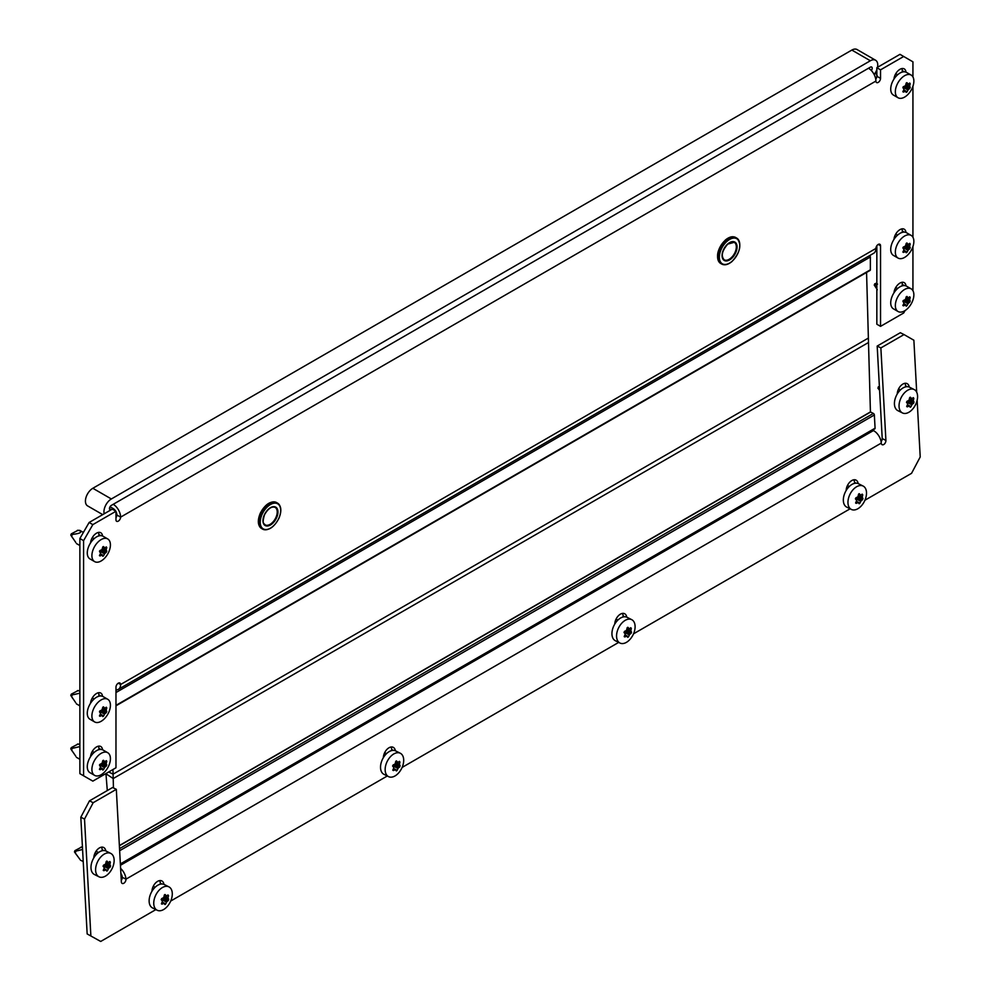 <?xml version="1.0" encoding="UTF-8"?>
<svg xmlns="http://www.w3.org/2000/svg" width="991" height="991" viewBox="0 0 991 991"><rect width="100%" height="100%" fill="white"/><g stroke="black" fill="none" stroke-linecap="round" stroke-linejoin="round"><path stroke-width="1.49" d="M90.553 756.666A8.51 4.918 -60 0 1 96.536 746.929A8.51 4.918 -60 0 1 100.785 746.508A8.51 4.918 -60 0 1 102.519 749.753M905.96 285.891A8.51 4.918 120 0 0 904.226 282.646A8.51 4.918 120 0 0 899.977 283.067A8.51 4.918 120 0 0 893.981 292.803M905.96 72.132A8.51 4.918 120 0 0 904.226 68.887A8.51 4.918 120 0 0 899.977 69.308A8.51 4.918 120 0 0 893.981 79.045M90.553 542.907A8.51 4.918 -60 0 1 96.536 533.17A8.51 4.918 -60 0 1 100.785 532.749A8.51 4.918 -60 0 1 102.519 535.995M90.553 703.226A8.51 4.918 -60 0 1 96.536 693.489A8.51 4.918 -60 0 1 100.785 693.068A8.51 4.918 -60 0 1 102.519 696.314M905.96 232.451A8.51 4.918 120 0 0 904.226 229.206A8.51 4.918 120 0 0 899.977 229.627A8.51 4.918 120 0 0 893.981 239.364M876.837 245.768L876.837 324.218L880.541 326.361L880.541 245.768A3.27 1.895 120 0 0 879.859 244.269A3.27 1.895 120 0 0 878.224 244.43A3.27 1.895 120 0 0 875.908 248.444A10.467 6.045 60 0 1 873.74 253.238L118.437 689.302A10.467 6.045 -120 0 0 120.605 684.508A3.27 1.895 120 0 0 119.923 683.01A3.27 1.895 120 0 0 118.288 683.183A3.27 1.895 120 0 0 115.972 687.184L115.972 767.777L92.832 781.131L83.578 775.792L83.578 540.652L79.875 538.509L79.875 773.649L83.578 775.792M902.293 285.817L902.293 284.405A8.51 4.918 120 0 0 901.959 282.311M902.293 72.046L902.293 70.646A8.51 4.918 120 0 0 901.959 68.552M902.293 232.377L902.293 230.965A8.51 4.918 120 0 0 901.959 228.871M79.875 538.509L89.128 522.48L92.832 524.623L83.578 540.652M115.65 511.071A5.24 3.023 -120 0 0 113.197 508.581L89.128 522.48M115.972 511.641A5.24 3.023 -120 0 1 116.901 514.998A3.27 1.895 -60 0 1 115.972 517.674M912.934 76.939L912.934 61.826L899.977 54.344L876.837 67.71L876.837 76.257A3.27 1.895 -60 0 1 875.734 79.156M98.518 692.734A8.51 4.918 -60 0 1 98.852 694.827L98.852 696.239M98.518 532.415A8.51 4.918 -60 0 1 98.852 534.508L98.852 535.908M98.518 746.173A8.51 4.918 -60 0 1 98.852 748.267L98.852 749.679M880.541 326.361L903.681 312.995L905.08 310.567M912.934 290.71L912.934 246.586M912.934 237.258L912.934 86.254M903.681 56.487L880.541 69.841L880.541 78.388A3.27 1.895 120 0 1 879.104 81.683A3.27 1.895 120 0 1 876.589 82.563A3.27 1.895 120 0 1 875.908 81.064L120.605 517.141A10.467 6.045 -120 0 0 113.197 504.308L868.5 68.243A10.467 6.045 60 0 1 875.908 81.064M112.268 509.126L115.972 511.257L115.972 519.804A3.27 1.895 120 0 0 116.653 521.303A3.27 1.895 120 0 0 119.168 520.424A3.27 1.895 120 0 0 120.605 517.141L116.901 514.998M115.972 511.257L92.832 524.623M876.837 67.71L880.541 69.841M115.972 689.773A10.467 6.045 -120 0 0 118.437 689.302M110.038 506.76L113.197 508.581M869.677 255.579A1.313 0.756 60 0 1 870.358 256.991L870.358 269.812A1.313 0.756 60 0 1 870.086 270.419L115.972 705.803M112.949 769.524L113.197 778.567L105.814 773.637M113.197 778.567L868.5 342.502L866.568 272.438M104.179 513.796A10.467 6.045 -60 0 1 111.351 498.969L870.358 60.761A10.467 6.045 -60 0 1 875.586 60.24A10.467 6.045 -60 0 1 877.753 65.034A10.467 6.045 -60 0 1 877.518 67.301M102.73 514.626L87.592 505.893A10.467 6.045 -60 0 1 85.994 497.507A10.467 6.045 -60 0 1 92.832 488.278L851.839 50.07A10.467 6.045 -60 0 1 857.079 49.55L875.586 60.24M111.326 509.659A2.614 1.511 -60 0 1 110.038 509.783A2.614 1.511 -60 0 1 109.629 507.689A2.614 1.511 -60 0 1 111.351 505.385L870.358 67.165A2.614 1.511 -60 0 1 871.659 67.041A2.614 1.511 -60 0 1 872.204 68.243A2.614 1.511 -60 0 1 871.349 70.534M876.837 69.704A10.467 6.045 -60 0 1 874.136 74.486M395.335 750.769A8.51 5.215 116.7 0 0 393.204 747.313A8.51 5.215 116.7 0 0 388.992 747.759A8.51 5.215 116.7 0 0 383.356 757.681M626.746 617.17A8.51 5.215 116.7 0 0 624.615 613.714A8.51 5.215 116.7 0 0 620.403 614.16A8.51 5.215 116.7 0 0 614.767 624.082M151.957 891.281A8.51 5.215 -63.3 0 1 157.594 881.358A8.51 5.215 -63.3 0 1 161.806 880.912A8.51 5.215 -63.3 0 1 163.936 884.368M858.144 483.571A8.51 5.215 116.7 0 0 856.013 480.115A8.51 5.215 116.7 0 0 851.802 480.548A8.51 5.215 116.7 0 0 846.165 490.483M93.811 857.847A8.51 5.215 -63.3 0 1 99.447 847.924A8.51 5.215 -63.3 0 1 103.659 847.478A8.51 5.215 -63.3 0 1 105.789 850.935M909.23 387.072A8.51 5.215 116.7 0 0 907.099 383.616A8.51 5.215 116.7 0 0 902.888 384.062A8.51 5.215 116.7 0 0 897.251 393.984M881.11 441.701A3.27 2.007 -63.3 0 0 882.213 438.567L877.184 346.07L880.875 347.928L904.015 334.574L913.875 340.235L916.7 392.213M904.015 334.574L900.323 332.716L877.184 346.07M100.71 941.45L87.158 933.931L100.71 941.45L155.872 909.602M873.356 429.71L873.405 430.577L120.444 865.292L873.405 430.577A10.467 6.045 60 0 1 881.272 443.101L125.968 879.166A3.27 2.007 116.7 0 1 124.717 882.498A3.27 2.007 116.7 0 1 122.19 883.427A3.27 2.007 116.7 0 1 121.336 881.841L116.319 789.344L112.615 787.486L89.475 800.852L80.816 817.203L87.158 933.931M120.89 873.443A5.24 3.023 -120 0 1 122.277 877.32A3.27 2.007 -63.3 0 1 121.261 880.355M391.755 750.571L391.705 749.58A8.51 5.215 116.7 0 0 391.049 747.003M623.166 616.972L623.116 615.981A8.51 5.215 116.7 0 0 622.447 613.404M854.576 483.36L854.515 482.382A8.51 5.215 116.7 0 0 853.858 479.805M905.65 386.874L905.601 385.883A8.51 5.215 116.7 0 0 904.932 383.306M101.503 847.169A8.51 5.215 -63.3 0 1 102.16 849.745L102.209 850.736M159.638 880.603A8.51 5.215 -63.3 0 1 160.307 883.179L160.356 884.17M881.272 443.101A3.27 2.007 116.7 0 0 882.114 444.686A3.27 2.007 116.7 0 0 884.653 443.757A3.27 2.007 116.7 0 0 885.904 440.425L880.875 347.928M116.319 789.344L93.179 802.71L84.52 819.062L90.862 935.789M170.712 901.042L387.283 776.003M402.111 767.43L618.681 642.403M633.522 633.831L850.092 508.804M864.932 500.232L911.559 473.314L920.218 456.962L917.133 400.339M80.816 817.203L84.52 819.062M122.277 877.32L125.968 879.166A10.467 6.045 -120 0 0 120.605 868.413M89.475 800.852L93.179 802.71M874.211 428.843A1.313 0.756 -120 0 0 875.078 428.199L874.359 414.981A1.313 0.756 -120 0 0 873.368 413.42L870.606 412.033L119.378 845.744M98.518 852.52L96.028 851.269M105.938 773.575L107.301 790.558M870.432 412.132L868.376 338.08L113.073 774.157L108.713 771.964M113.457 787.907L113.073 774.157M870.42 411.934L119.366 845.546M165.224 904.473L164.779 904.449A26.67 6.144 -142.7 0 0 164.159 903.47L163.664 903.42A26.67 14.37 176.9 0 1 162.041 904.151L161.508 903.445A26.67 20.514 -84 0 0 162.326 901.637L162.289 900.968A26.67 6.144 -142.7 0 0 161.31 899.816L161.731 898.54A26.67 14.37 -3.1 0 0 163.366 897.796L163.825 897.189A26.67 20.514 -84 0 0 164.283 895.195L165.237 894.638A26.67 6.144 37.3 0 1 166.228 895.802L166.723 895.852A26.67 14.37 -3.1 0 0 167.987 894.935L168.52 895.641A26.67 20.514 96 0 1 168.061 897.635L168.098 898.304A26.67 6.144 37.3 0 1 168.718 899.283L168.284 900.546A26.67 14.37 176.9 0 1 167.033 901.476L166.575 902.083A26.67 20.514 96 0 1 165.745 903.891L164.779 904.449M168.891 886.846L164.271 884.529A13.094 8.027 116.7 0 0 154.162 888.258A13.094 8.027 116.7 0 0 149.145 901.562A13.094 8.027 116.7 0 0 152.515 907.917L157.135 910.233A13.094 8.027 116.7 0 0 167.256 906.505A13.094 8.027 116.7 0 0 172.273 893.201A13.094 8.027 116.7 0 0 168.891 886.846A13.094 8.027 116.7 0 0 158.783 890.575A13.094 8.027 116.7 0 0 153.766 903.891A13.094 8.027 116.7 0 0 157.135 910.233M164.159 903.47L161.929 902.541M161.409 903.842L162.041 904.151L161.508 903.445M164.283 895.195L164.952 894.501M164.395 894.885L166.723 895.852M167.987 894.935L168.52 895.641L167.64 895.207M161.186 899.58L163.354 897.809M396.635 770.874L396.189 770.849A26.67 6.144 -142.7 0 0 395.57 769.871L395.075 769.821A26.67 14.37 176.9 0 1 393.439 770.552L392.907 769.846A26.67 20.514 -84 0 0 393.737 768.037L393.7 767.368A26.67 6.144 -142.7 0 0 392.709 766.204L393.142 764.941A26.67 14.37 -3.1 0 0 394.765 764.197L395.223 763.59A26.67 20.514 -84 0 0 395.682 761.596L396.648 761.038A26.67 6.144 37.3 0 1 397.639 762.203L398.134 762.252A26.67 14.37 -3.1 0 0 399.385 761.336L399.93 762.042A26.67 20.514 96 0 1 399.472 764.036L399.509 764.705A26.67 6.144 37.3 0 1 400.129 765.684L399.695 766.947A26.67 14.37 176.9 0 1 398.444 767.876L397.973 768.483A26.67 20.514 96 0 1 397.143 770.292L396.189 770.849M400.302 753.247L395.682 750.918A13.094 8.027 116.7 0 0 385.561 754.647A13.094 8.027 116.7 0 0 380.544 767.963A13.094 8.027 116.7 0 0 383.926 774.318L388.546 776.634A13.094 8.027 116.7 0 0 398.655 772.906A13.094 8.027 116.7 0 0 403.684 759.602A13.094 8.027 116.7 0 0 400.302 753.247A13.094 8.027 116.7 0 0 390.181 756.975A13.094 8.027 116.7 0 0 385.165 770.28A13.094 8.027 116.7 0 0 388.546 776.634M395.57 769.871L393.34 768.942M392.82 770.242L393.439 770.552L392.907 769.846M395.682 761.596L396.35 760.89M395.793 761.286L398.134 762.252M399.385 761.336L399.93 762.042L399.039 761.596M392.597 765.981L394.765 764.197M628.034 637.275L627.588 637.25A26.67 6.144 -142.7 0 0 626.981 636.272L626.473 636.222A26.67 14.37 176.9 0 1 624.85 636.953L624.318 636.247A26.67 20.514 -84 0 0 625.135 634.438L625.098 633.769A26.67 6.144 -142.7 0 0 624.119 632.605L624.541 631.341A26.67 14.37 -3.1 0 0 626.176 630.598L626.634 629.991A26.67 20.514 -84 0 0 627.092 627.997L628.046 627.439A26.67 6.144 37.3 0 1 629.037 628.604L629.533 628.653A26.67 14.37 -3.1 0 0 630.796 627.724L631.329 628.443A26.67 20.514 96 0 1 630.871 630.437L630.908 631.106A26.67 6.144 37.3 0 1 631.527 632.072L631.106 633.348A26.67 14.37 176.9 0 1 629.842 634.277L629.384 634.884A26.67 20.514 96 0 1 628.554 636.693L627.588 637.25M631.701 619.648L627.092 617.319A13.094 8.027 116.7 0 0 616.972 621.047A13.094 8.027 116.7 0 0 611.955 634.364A13.094 8.027 116.7 0 0 615.337 640.719L619.945 643.035A13.094 8.027 116.7 0 0 630.065 639.306A13.094 8.027 116.7 0 0 635.082 626.002A13.094 8.027 116.7 0 0 631.701 619.648A13.094 8.027 116.7 0 0 621.592 623.376A13.094 8.027 116.7 0 0 616.575 636.68A13.094 8.027 116.7 0 0 619.945 643.035M626.981 636.272L624.739 635.342M624.219 636.643L624.85 636.953L624.318 636.247M627.092 627.997L627.761 627.291M627.204 627.687L629.533 628.653M630.796 627.724L631.329 628.443L630.449 627.997M623.996 632.382L626.163 630.598M859.445 503.676L858.999 503.651A26.67 6.144 -142.7 0 0 858.379 502.672L857.884 502.61A26.67 14.37 176.9 0 1 856.249 503.354L855.716 502.648A26.67 20.514 -84 0 0 856.546 500.827L856.509 500.17A26.67 6.144 -142.7 0 0 855.518 499.006L855.951 497.742A26.67 14.37 -3.1 0 0 857.574 496.999L858.045 496.392A26.67 20.514 -84 0 0 858.491 494.398L859.457 493.84A26.67 6.144 37.3 0 1 860.448 495.005L860.944 495.054A26.67 14.37 -3.1 0 0 862.195 494.125L862.74 494.843A26.67 20.514 96 0 1 862.281 496.838L862.319 497.494A26.67 6.144 37.3 0 1 862.938 498.473L862.504 499.749A26.67 14.37 176.9 0 1 861.253 500.666L860.783 501.285A26.67 20.514 96 0 1 859.965 503.094L858.999 503.651M863.111 486.048L858.491 483.719A13.094 8.027 116.7 0 0 848.37 487.448A13.094 8.027 116.7 0 0 843.353 500.765A13.094 8.027 116.7 0 0 846.735 507.119L851.356 509.436A13.094 8.027 116.7 0 0 861.476 505.707A13.094 8.027 116.7 0 0 866.493 492.391A13.094 8.027 116.7 0 0 863.111 486.048A13.094 8.027 116.7 0 0 852.991 489.777A13.094 8.027 116.7 0 0 847.974 503.081A13.094 8.027 116.7 0 0 851.356 509.436M858.379 502.672L856.15 501.743M855.629 503.044L856.249 503.354L855.716 502.648M858.491 494.398L859.172 493.691M858.602 494.075L860.944 495.054M862.195 494.125L862.74 494.843L861.848 494.398M855.406 498.783L857.574 496.999M107.09 871.039L106.644 871.015A26.67 6.144 -142.7 0 0 106.025 870.036L105.529 869.974A26.67 14.37 176.9 0 1 103.894 870.717L103.361 870.011A26.67 20.514 -84 0 0 104.191 868.203L104.154 867.534A26.67 6.144 -142.7 0 0 103.163 866.369L103.597 865.106A26.67 14.37 -3.1 0 0 105.219 864.363L105.678 863.756A26.67 20.514 -84 0 0 106.136 861.761L107.102 861.204A26.67 6.144 37.3 0 1 108.081 862.368L108.589 862.418A26.67 14.37 -3.1 0 0 109.84 861.489L110.373 862.207A26.67 20.514 96 0 1 109.927 864.202L109.964 864.87A26.67 6.144 37.3 0 1 110.571 865.837L110.15 867.113A26.67 14.37 176.9 0 1 108.886 868.042L108.428 868.649A26.67 20.514 96 0 1 107.598 870.457L106.644 871.015M110.757 853.412L106.136 851.083A13.094 8.027 116.7 0 0 96.016 854.812A13.094 8.027 116.7 0 0 90.999 868.128A13.094 8.027 116.7 0 0 94.38 874.483L99.001 876.8A13.094 8.027 116.7 0 0 109.109 873.071A13.094 8.027 116.7 0 0 114.126 859.767A13.094 8.027 116.7 0 0 110.757 853.412A13.094 8.027 116.7 0 0 100.636 857.141A13.094 8.027 116.7 0 0 95.619 870.445A13.094 8.027 116.7 0 0 99.001 876.8M106.025 870.036L103.795 869.107M103.262 870.408L103.894 870.717L103.361 870.011M79.763 859.172L74.461 851.913L74.895 850.65L81.448 847.144M76.381 854.651C74.746 852.409 75.192 851.083 77.707 850.712L82.575 849.448M106.136 861.761L106.805 861.055M106.248 861.452L108.589 862.418M109.84 861.489L110.373 862.207L109.493 861.761M103.052 866.146L105.219 864.363M103.114 769.97L102.68 769.957A26.67 5.636 -141.2 0 0 102.147 769.041L101.664 768.991A26.67 15.398 180 0 1 100.041 769.722L99.558 769.028A26.67 21.034 -84.9 0 0 100.463 767.282L100.463 766.638A26.67 5.636 -141.2 0 0 99.558 765.51L100.041 764.272A26.67 15.398 -0 0 0 101.664 763.541L102.147 762.946A26.67 21.034 -84.9 0 0 102.68 760.977L103.646 760.419A26.67 5.636 38.8 0 1 104.551 761.559L105.034 761.596A26.67 15.398 -0 0 0 106.285 760.654L106.768 761.336A26.67 21.034 95.1 0 1 106.235 763.305L106.235 763.95A26.67 5.636 38.8 0 1 106.768 764.866L106.285 766.105A26.67 15.398 180 0 1 105.034 767.046L104.551 767.641A26.67 21.034 95.1 0 1 103.646 769.4L102.68 769.957M107.709 752.702L103.076 750.026A13.094 7.556 120 0 0 92.993 753.532A13.094 7.556 120 0 0 87.282 766.7A13.094 7.556 120 0 0 89.995 772.695L94.616 775.371A13.094 7.556 120 0 0 104.712 771.865A13.094 7.556 120 0 0 110.422 758.685A13.094 7.556 120 0 0 107.709 752.702A13.094 7.556 120 0 0 97.626 756.207A13.094 7.556 120 0 0 91.903 769.375A13.094 7.556 120 0 0 94.616 775.371M102.147 769.041L100.066 768.075M99.447 769.375L100.041 769.722L99.558 769.028M75.725 756.133L70.782 748.849L71.278 747.623L77.855 744.154M72.677 751.797C71.104 749.444 71.612 748.155 74.176 747.945L79.875 746.595M102.68 760.977L103.398 760.283M102.866 760.58L105.034 761.596M106.285 760.654L106.768 761.336L105.987 760.89M72.479 751.488L70.782 748.849M103.114 716.53L102.68 716.518A26.67 5.636 -141.2 0 0 102.147 715.589L101.664 715.552A26.67 15.398 180 0 1 100.041 716.282L99.558 715.589A26.67 21.034 -84.9 0 0 100.463 713.842L100.463 713.198A26.67 5.636 -141.2 0 0 99.558 712.071L100.041 710.82A26.67 15.398 -0 0 0 101.664 710.101L102.147 709.506A26.67 21.034 -84.9 0 0 102.68 707.537L103.646 706.979A26.67 5.636 38.8 0 1 104.551 708.119L105.034 708.156A26.67 15.398 -0 0 0 106.285 707.215L106.768 707.896A26.67 21.034 95.1 0 1 106.235 709.866L106.235 710.51A26.67 5.636 38.8 0 1 106.768 711.427L106.285 712.665A26.67 15.398 180 0 1 105.034 713.607L104.551 714.201A26.67 21.034 95.1 0 1 103.646 715.96L102.68 716.518M107.709 699.262L103.076 696.586A13.094 7.556 120 0 0 92.993 700.092A13.094 7.556 120 0 0 87.282 713.26A13.094 7.556 120 0 0 89.995 719.255L94.616 721.931A13.094 7.556 120 0 0 104.712 718.425A13.094 7.556 120 0 0 110.422 705.245A13.094 7.556 120 0 0 107.709 699.262A13.094 7.556 120 0 0 97.626 702.768A13.094 7.556 120 0 0 91.903 715.936A13.094 7.556 120 0 0 94.616 721.931M102.147 715.589L100.066 714.635M99.447 715.936L100.041 716.282L99.558 715.589M75.725 702.693L70.782 695.409L71.278 694.183L77.855 690.715M72.677 698.358C71.104 696.004 71.612 694.716 74.176 694.505L79.875 693.155M102.68 707.537L103.398 706.843M102.866 707.14L105.034 708.156M106.285 707.215L106.768 707.896L105.987 707.45M103.114 556.199L102.68 556.186A26.67 5.636 -141.2 0 0 102.147 555.27L101.664 555.233A26.67 15.398 180 0 1 100.041 555.951L99.558 555.27A26.67 21.034 -84.9 0 0 100.463 553.523L100.463 552.879A26.67 5.636 -141.2 0 0 99.558 551.739L100.041 550.5A26.67 15.398 -0 0 0 101.664 549.782L102.147 549.175A26.67 21.034 -84.9 0 0 102.68 547.218L103.646 546.66A26.67 5.636 38.8 0 1 104.551 547.788L105.034 547.837A26.67 15.398 -0 0 0 106.285 546.896L106.768 547.577A26.67 21.034 95.1 0 1 106.235 549.547L106.235 550.191A26.67 5.636 38.8 0 1 106.768 551.107L106.285 552.346A26.67 15.398 180 0 1 105.034 553.288L104.551 553.882A26.67 21.034 95.1 0 1 103.646 555.629L102.68 556.186M107.709 538.931L103.076 536.255A13.094 7.556 120 0 0 92.993 539.773A13.094 7.556 120 0 0 87.282 552.941A13.094 7.556 120 0 0 89.995 558.936L94.616 561.612A13.094 7.556 120 0 0 104.712 558.094A13.094 7.556 120 0 0 110.422 544.926A13.094 7.556 120 0 0 107.709 538.931A13.094 7.556 120 0 0 97.626 542.436A13.094 7.556 120 0 0 91.903 555.617A13.094 7.556 120 0 0 94.616 561.612M102.147 555.27L100.066 554.303M99.447 555.617L100.041 555.951L99.558 555.27M75.725 542.362L70.782 535.09L71.278 533.864L77.855 530.396M72.677 538.026C71.104 535.685 71.612 534.397 74.176 534.174C79.899 533.418 81.931 532.241 80.259 530.668L80.283 531.238M102.68 547.218L103.398 546.524M102.866 546.821L105.034 547.837M106.285 546.896L106.768 547.577L105.987 547.131M910.518 407.177L910.085 407.152A26.67 6.144 -142.7 0 0 909.465 406.174L908.958 406.124A26.67 14.37 176.9 0 1 907.335 406.855L906.802 406.149A26.67 20.514 -84 0 0 907.62 404.34L907.595 403.671A26.67 6.144 -142.7 0 0 906.604 402.507L907.025 401.244A26.67 14.37 -3.1 0 0 908.66 400.5L909.119 399.893A26.67 20.514 -84 0 0 909.577 397.899L910.543 397.341A26.67 6.144 37.3 0 1 911.522 398.506L912.03 398.555A26.67 14.37 -3.1 0 0 913.281 397.639L913.813 398.345A26.67 20.514 96 0 1 913.368 400.339L913.392 401.008A26.67 6.144 37.3 0 1 914.012 401.974L913.591 403.25A26.67 14.37 176.9 0 1 912.327 404.179L911.869 404.786A26.67 20.514 96 0 1 911.039 406.595L910.085 407.152M914.197 389.55L909.577 387.221A13.094 8.027 116.7 0 0 899.456 390.95A13.094 8.027 116.7 0 0 894.439 404.266A13.094 8.027 116.7 0 0 897.821 410.621L902.442 412.937A13.094 8.027 116.7 0 0 912.55 409.209A13.094 8.027 116.7 0 0 917.567 395.905A13.094 8.027 116.7 0 0 914.197 389.55A13.094 8.027 116.7 0 0 904.077 393.278A13.094 8.027 116.7 0 0 899.06 406.583A13.094 8.027 116.7 0 0 902.442 412.937M909.465 406.174L907.223 405.245M906.703 406.545L907.335 406.855L906.802 406.149M879.599 390.466L877.902 388.051L879.599 390.466L879.426 387.345M909.577 397.899L910.246 397.193M909.688 397.589L912.03 398.555M913.281 397.639L913.813 398.345L912.934 397.899M906.492 402.284L908.648 400.5M877.902 388.051L879.364 386.193M906.542 306.108L906.121 306.095A26.67 5.636 -141.2 0 0 905.588 305.178L905.105 305.129A26.67 15.398 180 0 1 903.47 305.86L902.999 305.178A26.67 21.034 -84.9 0 0 903.903 303.419L903.903 302.775A26.67 5.636 -141.2 0 0 902.999 301.648L903.47 300.409A26.67 15.398 -0 0 0 905.105 299.678L905.588 299.084A26.67 21.034 -84.9 0 0 906.121 297.114L907.087 296.557A26.67 5.636 38.8 0 1 907.991 297.696L908.474 297.734A26.67 15.398 -0 0 0 909.726 296.792L910.209 297.486A26.67 21.034 95.1 0 1 909.676 299.443L909.676 300.087A26.67 5.636 38.8 0 1 910.209 301.004L909.726 302.243A26.67 15.398 180 0 1 908.474 303.184L907.991 303.791A26.67 21.034 95.1 0 1 907.087 305.538L906.121 306.095M911.15 288.839L906.517 286.164A13.094 7.556 120 0 0 896.434 289.669A13.094 7.556 120 0 0 890.723 302.85A13.094 7.556 120 0 0 893.424 308.833L898.057 311.508A13.094 7.556 120 0 0 908.14 308.003A13.094 7.556 120 0 0 913.863 294.822A13.094 7.556 120 0 0 911.15 288.839A13.094 7.556 120 0 0 901.054 292.345A13.094 7.556 120 0 0 895.344 305.513A13.094 7.556 120 0 0 898.057 311.508M905.588 305.178L903.507 304.212M902.875 305.513L903.47 305.86L902.999 305.178M877.32 289.768L874.223 284.987L876.837 282.534M876.118 287.935C874.545 285.581 875.041 284.306 877.605 284.083M906.121 297.114L906.839 296.42M908.09 297.783L906.282 296.743L908.474 297.734M909.726 296.792L910.209 297.486L909.428 297.027M906.542 252.668L906.121 252.655A26.67 5.636 -141.2 0 0 905.588 251.739L905.105 251.689A26.67 15.398 180 0 1 903.47 252.42L902.999 251.726A26.67 21.034 -84.9 0 0 903.903 249.98L903.903 249.336A26.67 5.636 -141.2 0 0 902.999 248.208L903.47 246.97A26.67 15.398 -0 0 0 905.105 246.239L905.588 245.644A26.67 21.034 -84.9 0 0 906.121 243.675L907.087 243.117A26.67 5.636 38.8 0 1 907.991 244.257L908.474 244.294A26.67 15.398 -0 0 0 909.726 243.352L910.209 244.034A26.67 21.034 95.1 0 1 909.676 246.003L909.676 246.648A26.67 5.636 38.8 0 1 910.209 247.564L909.726 248.803A26.67 15.398 180 0 1 908.474 249.744L907.991 250.339A26.67 21.034 95.1 0 1 907.087 252.098L906.121 252.655M911.15 235.4L906.517 232.724A13.094 7.556 120 0 0 896.434 236.23A13.094 7.556 120 0 0 890.723 249.398A13.094 7.556 120 0 0 893.424 255.393L898.057 258.069A13.094 7.556 120 0 0 908.14 254.563A13.094 7.556 120 0 0 913.863 241.383A13.094 7.556 120 0 0 911.15 235.4A13.094 7.556 120 0 0 901.054 238.905A13.094 7.556 120 0 0 895.344 252.073A13.094 7.556 120 0 0 898.057 258.069M905.588 251.739L903.507 250.773M902.875 252.073L903.47 252.42L902.999 251.726M906.121 243.675L906.839 242.981M908.09 244.343L906.282 243.303L908.474 244.294M909.726 243.352L910.209 244.034L909.428 243.588M906.542 92.336L906.121 92.324A26.67 5.636 -141.2 0 0 905.588 91.407L905.105 91.37A26.67 15.398 180 0 1 903.47 92.089L902.999 91.407A26.67 21.034 -84.9 0 0 903.903 89.661L903.903 89.017A26.67 5.636 -141.2 0 0 902.999 87.877L903.47 86.638A26.67 15.398 -0 0 0 905.105 85.92L905.588 85.313A26.67 21.034 -84.9 0 0 906.121 83.355L907.087 82.798A26.67 5.636 38.8 0 1 907.991 83.925L908.474 83.975A26.67 15.398 -0 0 0 909.726 83.033L910.209 83.715A26.67 21.034 95.1 0 1 909.676 85.684L909.676 86.328A26.67 5.636 38.8 0 1 910.209 87.245L909.726 88.484A26.67 15.398 180 0 1 908.474 89.425L907.991 90.02A26.67 21.034 95.1 0 1 907.087 91.779L906.121 92.324M911.15 75.068L906.517 72.405A13.094 7.556 120 0 0 896.434 75.911A13.094 7.556 120 0 0 890.723 89.079A13.094 7.556 120 0 0 893.424 95.074L898.057 97.75A13.094 7.556 120 0 0 908.14 94.244A13.094 7.556 120 0 0 913.863 81.064A13.094 7.556 120 0 0 911.15 75.068A13.094 7.556 120 0 0 901.054 78.574A13.094 7.556 120 0 0 895.344 91.754A13.094 7.556 120 0 0 898.057 97.75M905.588 91.407L903.507 90.441M902.875 91.754L903.47 92.089L902.999 91.407M877.32 75.997L875.326 72.764M906.121 83.355L906.839 82.662M906.294 82.959L908.474 83.975M909.726 83.033L910.209 83.715L909.428 83.269M118.288 683.183L120.605 684.508L875.908 248.444M878.224 244.43L880.541 245.768M876.837 76.257L880.541 78.388M902.293 230.965L904.275 232.117M98.852 694.827L100.834 695.967M98.852 534.508L100.834 535.648M902.293 70.646L904.275 71.786M902.293 284.405L904.275 285.557M98.852 748.267L100.834 749.419M115.972 690.393L117.062 689.761M115.972 692.536L870.358 256.991M115.972 705.357L870.358 269.812M270.27 528.253A14.989 8.659 -60 0 1 262.59 529.107A14.989 8.659 -60 0 1 261.463 513.995A14.989 8.659 -60 0 1 277.579 503.143A14.989 8.659 -60 0 1 280.688 510.216M262.132 514.279A14.469 8.349 120 0 0 264.51 529.38A14.469 8.349 120 0 0 278.781 518.392A14.469 8.349 120 0 0 276.402 503.292A14.469 8.349 120 0 0 262.132 514.279M258.478 521.439A14.469 8.349 -60 0 1 260.348 513.338M260.447 513.4A14.989 8.659 120 0 0 261.574 528.513C257.747 525.614 257.313 520.535 260.274 513.264C265.204 504.196 270.63 500.628 276.563 502.548A14.989 8.659 120 0 0 260.447 513.4M276.563 517.847A10.604 6.119 -60 0 1 266.108 525.899A10.604 6.119 -60 0 1 264.362 514.825A10.604 6.119 -60 0 1 274.817 506.773A10.604 6.119 -60 0 1 276.563 517.847M262.962 520.448A10.083 5.822 120 0 0 265.055 524.846A10.083 5.822 120 0 0 275.894 517.55A10.083 5.822 120 0 0 275.126 507.392A10.083 5.822 120 0 0 270.27 507.788M260.373 513.264A14.469 8.349 -60 0 1 268.883 503.403M729.388 263.185A14.989 8.659 -60 0 1 721.708 264.04A14.989 8.659 -60 0 1 718.983 253.671A14.989 8.659 -60 0 1 726.651 240.652A14.989 8.659 -60 0 1 736.697 238.075A14.989 8.659 -60 0 1 739.794 245.161M727.109 241.234A14.469 8.349 120 0 0 719.639 259.84A14.469 8.349 120 0 0 732.027 261.314A14.469 8.349 120 0 0 739.497 242.696A14.469 8.349 120 0 0 727.109 241.234M717.583 256.372A14.469 8.349 -60 0 1 725.35 240.218M725.623 240.07A14.989 8.659 120 0 0 717.967 253.089A14.989 8.659 120 0 0 720.68 263.457C715.341 257.338 716.902 249.534 725.375 240.033C729.252 236.824 732.683 235.982 735.669 237.493A14.989 8.659 120 0 0 725.623 240.07M731.37 258.639A10.604 6.119 -60 0 1 722.29 257.561A10.604 6.119 -60 0 1 727.766 243.91A10.604 6.119 -60 0 1 736.846 244.988A10.604 6.119 -60 0 1 731.37 258.639M722.067 255.381A10.083 5.822 120 0 0 724.161 259.791A10.083 5.822 120 0 0 730.912 258.056A10.083 5.822 120 0 0 736.065 249.298A10.083 5.822 120 0 0 734.232 242.324A10.083 5.822 120 0 0 729.376 242.721M725.561 240.033A14.469 8.349 -60 0 1 727.989 238.348M851.839 50.07L870.358 60.761M92.832 488.278L111.351 498.969M111.351 509.659L109.493 508.581M905.601 385.883L907.186 386.688M102.16 849.745L103.745 850.551M882.213 438.567L885.904 440.425M854.515 482.382L856.113 483.174M160.307 883.179L161.892 883.984M623.116 615.981L624.702 616.786M391.705 749.58L393.291 750.385M875.078 428.199L120.369 863.929M873.368 413.42L119.539 848.643M874.359 414.981L119.651 850.712M164.184 895.691L168.061 897.635M168.098 898.304L164.048 896.26M163.911 896.867L168.718 899.283M161.706 898.8L167.033 901.476M168.284 900.546L163.156 897.97M166.575 902.083L161.248 899.407M162.14 902.083L165.745 903.891M395.582 762.091L399.472 764.036M399.509 764.705L395.459 762.661M395.31 763.256L400.129 765.684M393.117 765.201L398.444 767.876M399.695 766.947L394.567 764.371M397.973 768.483L392.659 765.808M393.538 768.483L397.143 770.292M626.993 628.492L630.871 630.437M630.908 631.106L626.857 629.062M626.721 629.657L631.527 632.072M624.528 631.601L629.842 634.277M631.106 633.348L625.965 630.771M629.384 634.884L624.057 632.208M624.949 634.884L628.554 636.693M858.392 494.881L862.281 496.838M862.319 497.494L858.268 495.463M858.119 496.057L862.938 498.473M855.927 498.002L861.253 500.666M862.504 499.749L857.376 497.16M860.783 501.285L855.468 498.609M856.348 501.273L859.965 503.094M106.037 862.257L109.927 864.202M109.964 864.87L105.913 862.827M105.764 863.421L110.571 865.837M103.572 865.366L108.886 868.042M110.15 867.113L105.009 864.524M108.428 868.649L103.114 865.973M103.993 868.636L107.598 870.457M82.451 847.169L80.989 847.132M77.707 850.712L74.895 850.65M76.208 854.403L74.461 851.913M100.165 767.889L101.962 768.929M102.618 761.224L106.235 763.305M106.235 763.95L102.482 761.782M102.333 762.302L106.768 764.866M100.141 764.222L105.034 767.046M106.285 766.105L101.751 763.491M104.551 767.641L99.534 764.755M100.351 767.505L103.646 769.4M79.875 744.377L77.372 744.105M74.176 747.945L71.278 747.623M102.618 707.785L106.235 709.866M106.235 710.51L102.482 708.342M102.333 708.862L106.768 711.427M100.141 710.782L105.034 713.607M106.285 712.665L101.751 710.052M104.551 714.201L99.534 711.315M100.351 714.065L103.646 715.96M79.875 690.938L77.372 690.665M74.176 694.505L71.278 694.183M72.479 698.048L70.795 695.422M100.165 554.13L101.962 555.158M102.618 547.453L106.235 549.547M106.235 550.191L102.482 548.011M102.333 548.543L106.768 551.107M100.141 550.463L105.034 553.288M106.285 552.346L101.751 549.72M104.551 553.882L99.534 550.984M100.351 553.734L103.646 555.629M80.259 530.668L77.372 530.346M74.176 534.174L71.278 533.864M72.479 537.729L70.795 535.103M909.478 398.394L913.368 400.339M913.392 401.008L909.354 398.964M909.205 399.559L914.012 401.974M907.013 401.504L912.327 404.179M913.591 403.25L908.45 400.674M911.869 404.786L906.542 402.111M907.434 404.786L911.039 406.595M879.401 386.812L878.336 386.787M903.606 304.026L905.402 305.067M906.059 297.362L909.676 299.443M909.676 300.087L905.91 297.919M905.774 298.44L910.209 301.004M903.581 300.36L908.474 303.184M909.726 302.243L905.192 299.629M907.991 303.791L902.974 300.892M903.792 303.642L907.087 305.538M876.837 283.996L874.719 283.76M875.92 287.638L874.235 284.999M903.606 250.587L905.402 251.627M906.059 243.922L909.676 246.003M909.676 246.648L905.91 244.48M905.774 245L910.209 247.564M903.581 246.92L908.474 249.744M909.726 248.803L905.192 246.189M907.991 250.339L902.974 247.453M903.792 250.203L907.087 252.098M906.059 83.603L909.676 85.684M909.676 86.328L905.91 84.161M905.774 84.681L910.209 87.245M903.581 86.601L908.474 89.425M909.726 88.484L905.192 85.87M907.991 90.02L902.974 87.121M903.792 89.871L907.087 91.779M261.574 528.513L262.59 529.107C268.524 531.027 273.962 527.46 278.892 518.392C281.853 511.121 281.407 506.042 277.579 503.143L276.563 502.548M265.055 524.846C264.386 522.963 261.488 525.589 264.461 514.837C268.053 508.594 271.608 506.116 275.126 507.392M720.68 263.457L721.708 264.04C724.694 265.551 728.125 264.708 732.002 261.5C740.463 251.999 742.036 244.195 736.697 238.075L735.669 237.493M724.161 259.791C720.816 256.062 722.005 250.834 727.741 244.096L734.232 242.324M874.805 428.868L120.394 864.425M153.246 886.301L155.129 887.255M164.382 894.91L166.352 895.901M384.657 752.702L386.527 753.655M395.781 761.311L397.75 762.302M616.055 619.102L617.938 620.044M627.192 627.712L629.161 628.703M847.466 485.503L849.337 486.445M858.59 494.113L860.56 495.104M95.111 852.867L96.982 853.808M80.37 860.114L83.232 861.551M106.235 861.476L108.205 862.467M81.225 847.057L82.439 847.02M92.312 751.364L94.145 752.417M76.381 757.285L79.875 759.304M100.178 767.864L102.061 768.954M102.841 760.605L104.65 761.645M77.632 744.03L79.676 744.13M92.312 697.924L94.145 698.977M76.381 703.845L79.875 705.865M102.841 707.165L104.65 708.206M77.632 690.591L79.676 690.69M80.011 530.495L83.38 532.44M92.312 537.605L94.145 538.658M76.381 543.526L79.875 545.533M100.178 554.105L102.061 555.195M102.841 546.834L104.65 547.874M77.632 530.272L79.676 530.358M898.54 389.005L900.423 389.946M909.676 397.614L911.646 398.605M895.753 287.501L897.573 288.554M903.619 304.002L905.501 305.092M895.753 234.062L897.573 235.115M903.619 250.562L905.501 251.652M895.753 73.743L897.573 74.796M906.282 82.971L908.09 84.012"/></g></svg>

